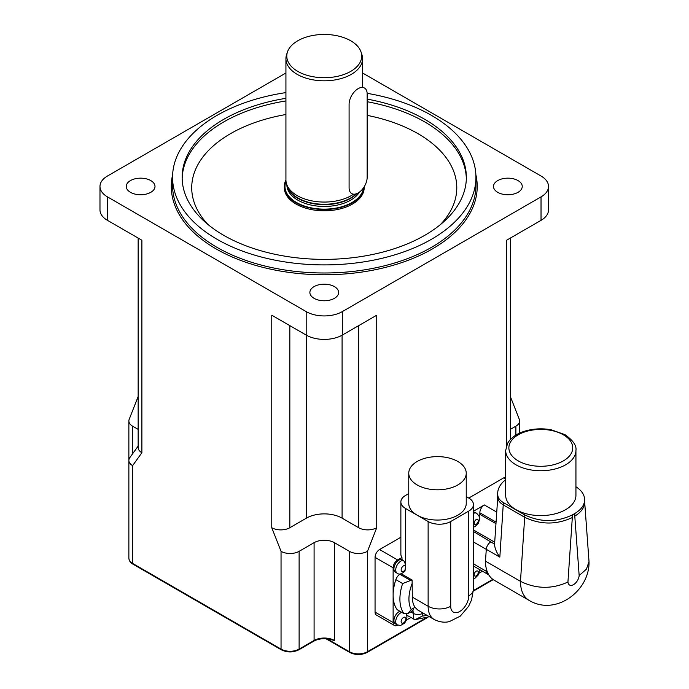 <?xml version="1.0" encoding="UTF-8"?>
<svg xmlns="http://www.w3.org/2000/svg" width="689" height="689" viewBox="0 0 689 689"><rect width="100%" height="100%" fill="white"/><g stroke="black" fill="none" stroke-linecap="round" stroke-linejoin="round"><path stroke-width="1.03" d="M271.767 527.722A12.772 7.372 0 0 0 289.836 527.722L306.416 518.145A25.226 14.564 180 0 1 342.088 518.145L358.668 527.722A12.772 7.372 0 0 0 376.737 527.722L376.737 315.209L342.312 335.078A25.545 14.753 180 0 1 306.183 335.078L271.767 315.209L271.767 527.722L281.043 551.329A12.772 7.372 0 0 0 299.112 551.329L314.089 542.674A14.374 8.294 180 0 1 334.415 542.674L349.392 551.329L349.392 651.716L327.637 639.151A1.593 0.922 120 0 0 327.619 638.927M327.137 638.867L334.415 640.46L329.29 639.203M510.36 429.368L515.889 426.172A12.772 7.372 0 0 0 519.627 420.953A12.772 7.372 0 0 0 519.317 419.325A12.772 7.372 0 0 0 519.23 419.119M129.274 419.119A12.772 7.372 0 0 0 129.188 419.325A12.772 7.372 0 0 0 128.869 420.953A12.772 7.372 0 0 0 132.615 426.172L138.144 429.368M138.144 446.102L129.937 457.462A12.772 7.372 0 0 0 128.869 460.416A12.772 7.372 0 0 0 132.615 465.635L132.615 563.413A12.772 7.372 180 0 1 128.869 558.193C129.17 560.915 130.522 562.896 132.943 564.145A1.593 0.922 -60 0 1 132.615 563.413L281.043 649.107A1.593 0.922 -60 0 0 281.37 649.839L132.943 564.145M138.144 238.067L138.144 447.514A12.772 7.372 0 0 0 141.882 452.733L132.615 465.635M376.737 527.722L367.461 551.329L367.461 651.716A12.772 7.372 180 0 1 349.392 651.716A1.593 0.922 -60 0 0 349.728 652.449L326.026 638.763M349.392 551.329A12.772 7.372 0 0 0 367.461 551.329M141.882 452.733L141.882 240.22L107.467 220.351A25.545 14.753 180 0 1 99.983 209.921L99.983 186.452A25.545 14.753 180 0 1 107.467 176.022L285.926 72.991M284.333 186.452A39.919 23.047 180 0 0 308.973 207.751A39.919 23.047 180 0 0 352.475 202.755A39.919 23.047 180 0 0 364.162 186.805L364.171 187.761A39.919 23.047 180 0 1 352.475 204.056A39.919 23.047 180 0 1 308.973 209.051A39.919 23.047 180 0 1 284.333 187.761L284.333 186.452A39.919 23.047 180 0 1 285.926 180.001M367.159 99.113A142.106 82.043 180 0 1 466.358 177.331A142.106 82.043 180 0 1 378.631 253.13A142.106 82.043 180 0 1 223.761 235.345A142.106 82.043 180 0 1 182.137 177.331A142.106 82.043 180 0 1 285.926 98.32M367.142 93.325A151.692 87.581 180 0 1 475.944 177.331A151.692 87.581 180 0 1 382.3 258.237A151.692 87.581 180 0 1 216.992 239.255A151.692 87.581 180 0 1 172.56 177.331A151.692 87.581 180 0 1 285.926 92.593M362.569 72.991L541.029 176.022A25.545 14.753 180 0 1 548.513 186.452A25.545 14.753 180 0 1 541.029 196.882L342.312 311.609A25.545 14.753 180 0 1 306.183 311.609L107.467 196.882A25.545 14.753 180 0 1 99.983 186.452M314.089 298.337A14.374 8.294 180 0 1 309.878 292.472A14.374 8.294 180 0 1 324.252 284.178A14.374 8.294 180 0 1 338.618 292.472A14.374 8.294 180 0 1 329.747 300.137A14.374 8.294 180 0 1 314.089 298.337M497.716 192.326A14.374 8.294 180 0 1 493.505 186.452A14.374 8.294 180 0 1 507.879 178.158A14.374 8.294 180 0 1 522.245 186.452A14.374 8.294 180 0 1 513.374 194.117A14.374 8.294 180 0 1 497.716 192.326M130.462 192.326A14.374 8.294 180 0 1 126.251 186.452A14.374 8.294 180 0 1 140.625 178.158A14.374 8.294 180 0 1 154.999 186.452A14.374 8.294 180 0 1 146.128 194.117A14.374 8.294 180 0 1 130.462 192.326M548.513 186.452L548.513 209.921A25.545 14.753 180 0 1 541.029 220.351L506.613 240.22L506.613 445.413M350.744 71.38A37.464 21.635 180 0 1 306.683 75.187A37.464 21.635 180 0 1 287.459 51.985A37.464 21.635 180 0 1 324.252 34.45A37.464 21.635 180 0 1 361.036 51.985A37.464 21.635 180 0 1 350.744 71.38M287.459 51.985L286.624 54.5A38.326 22.126 0 0 0 285.926 58.686A38.326 22.126 0 0 0 309.585 79.132A38.326 22.126 0 0 0 351.347 74.334A38.326 22.126 0 0 0 362.569 58.686A38.326 22.126 0 0 0 361.88 54.5L361.036 51.985M353.578 194.177A38.326 22.126 180 0 1 351.347 195.581A38.326 22.126 180 0 1 313.021 201.093A38.326 22.126 180 0 1 286.624 184.127A38.326 22.126 180 0 1 285.926 179.932L285.926 58.686M466.238 496.588L468.77 498.052A15.968 9.215 180 0 1 473.446 504.563A15.968 9.215 180 0 1 468.77 511.083L468.77 595.83A12.772 7.372 -60 0 1 459.735 611.47A12.772 7.372 -60 0 1 450.709 606.26A15.968 9.215 180 0 1 428.127 606.26A28.74 16.596 120 0 0 434.079 619.42L417.689 609.954L415.131 607.422A12.772 7.372 120 0 0 413.443 608.215L411.221 609.498L407.966 613.537L404.012 613.658L397.243 609.748A39.919 23.047 -60 0 1 393.126 595.175A39.919 23.047 -60 0 1 395.848 579.638L402.626 583.549L410.61 580.465L399.93 574.299L400.774 573.808M395.848 579.638A6.39 3.686 -60 0 1 399.93 574.299M401.136 573.73L412.108 580.06L410.61 580.465M412.108 580.06L412.315 597.13L428.127 606.26L428.127 521.513L405.545 508.482A15.968 9.215 180 0 1 400.869 501.962A15.968 9.215 180 0 1 405.545 495.443L408.758 493.591M426.904 615.277A33.528 19.361 -60 0 1 422.478 616L415.148 619.652L406.674 615.191L406.674 614.054M415.131 607.422A28.74 16.596 -60 0 1 412.315 597.13M408.758 473.214L408.758 503.461A28.74 16.596 0 0 0 417.172 515.191A28.74 16.596 0 0 0 448.496 518.791A28.74 16.596 0 0 0 466.238 503.461L466.238 473.214A28.74 16.596 0 0 0 437.498 456.618A28.74 16.596 0 0 0 408.758 473.214A28.74 16.596 0 0 0 417.172 484.944A28.74 16.596 0 0 0 448.496 488.544A28.74 16.596 0 0 0 466.238 473.214M468.77 511.083L450.709 521.513A15.968 9.215 180 0 1 428.127 521.513M403.16 560.458A7.183 4.151 120 0 0 396.709 565.902A7.183 4.151 120 0 0 397.208 573.239C399.129 574.859 401.739 574.126 405.02 571.043L405.545 565.996C405.141 562.904 404.348 561.061 403.16 560.458L401.971 559.502L401.971 557.479A15.968 9.215 180 0 1 400.869 554.111L400.869 501.962M397.208 573.239L395.4 572.197A7.183 4.151 -60 0 1 395.124 564.403A7.183 4.151 -60 0 1 401.971 559.502M397.717 625.121L397.639 625.164A6.39 3.686 -60 0 1 394.444 625.483A6.39 3.686 -60 0 1 393.126 622.555L393.126 567.796A6.39 3.686 -60 0 1 397.639 559.976L401.971 557.479M410.79 617.568L406.484 620.057M401.73 612.34A7.183 4.151 120 0 0 400.8 612.779A7.183 4.151 120 0 0 396.106 619.11A7.183 4.151 120 0 0 397.208 624.863L395.4 623.821A7.183 4.151 -60 0 1 394.306 618.067A7.183 4.151 -60 0 1 399 611.729A7.183 4.151 -60 0 1 399.921 611.298M394.444 625.483L376.383 615.053A6.39 3.686 -60 0 1 375.057 612.125L375.057 557.367A6.39 3.686 -60 0 1 379.579 549.546L400.869 537.256M505.674 479.69A40.126 23.168 0 0 0 497.673 493.574A40.126 23.168 0 0 0 497.871 495.856L497.691 498.25M497.871 495.856C498.362 498.466 500.205 500.705 503.375 502.582L524.829 514.967C540.641 522.434 556.471 522.417 572.318 514.924L574.781 513.503L574.781 516.113C581.215 512.22 584.496 507.586 584.651 502.221L584.651 499.758C584.53 494.797 581.628 490.456 575.935 486.744M574.781 513.503C581.215 509.671 584.496 505.089 584.651 499.758M497.871 498.293C498.362 500.877 500.205 503.099 503.375 504.977L524.829 517.361C540.641 524.837 556.471 524.897 572.318 517.534L572.318 514.924M575.935 450.46L575.935 495.313A35.13 20.282 180 0 1 547.324 515.243A35.13 20.282 180 0 1 508.094 502.703A35.13 20.282 180 0 1 505.674 495.313L505.674 450.46A35.13 20.282 0 0 0 508.094 457.858A35.13 20.282 0 0 0 547.324 470.389A35.13 20.282 0 0 0 575.935 450.46C576.719 445.654 573.067 440.383 564.98 434.656L551.148 429.764C542.346 428.213 533.794 428.601 525.492 430.944C517 433.45 511.04 437.549 507.621 443.251L505.674 450.46M494.581 544.112L490.783 541.924A6.39 3.686 120 0 0 486.288 549.314L499.835 557.134C496.416 552.363 494.659 548.022 494.581 544.112L494.59 543.905M490.783 541.924L473.446 531.52M574.781 516.113L579.165 575.539A7.984 4.608 -60 0 1 573.549 584.616A7.984 4.608 -60 0 1 567.934 582.024C552.104 589.284 536.283 589.061 520.479 581.361A41.512 23.969 120 0 0 529.083 600.36L494.082 580.155A41.512 23.969 -60 0 1 488.647 574.635A6.39 3.686 -60 0 1 487.933 574.376A6.39 3.686 -60 0 1 486.615 571.448L486.615 569.812A41.512 23.969 120 0 1 485.478 561.147L486.288 549.314M479.501 517.267A11.816 6.821 120 0 0 479.837 514.347L479.837 512.78A6.39 3.686 -60 0 1 484.35 504.959L473.446 511.255M468.77 498.052L503.771 477.839A6.39 3.686 -60 0 1 505.674 477.227M488.785 574.867L481.163 570.458A6.39 3.686 -60 0 1 481.137 570.449M482.481 571.224L479.191 573.127M485.478 561.147L520.479 581.361L524.829 514.967M579.165 575.539L586.417 569.183L589.017 561.578L584.651 501.799M488.647 574.635A41.512 23.969 -60 0 1 486.615 569.812M473.446 512.203A7.665 4.427 -60 0 1 475.315 512.53L476.667 513.314A7.665 4.427 120 0 0 473.446 513.383M367.159 93.893A12.772 7.372 120 0 0 364.507 88.046A12.772 7.372 120 0 0 354.663 91.465A12.772 7.372 120 0 0 349.09 104.323L349.09 187.761A12.772 7.372 120 0 0 351.734 193.609A12.772 7.372 120 0 0 361.579 190.181A12.772 7.372 120 0 0 367.159 177.331L367.159 93.893M334.415 542.674L334.415 640.46A14.374 8.294 0 0 0 314.089 640.46L299.112 649.107A12.772 7.372 180 0 1 281.043 649.107L281.043 551.329M349.728 652.449C355.524 655.239 361.329 655.239 367.125 652.449A1.593 0.922 -120 0 0 367.461 651.716L424.786 618.619M492.824 579.337L473.421 590.542M281.37 649.839C287.175 652.629 292.98 652.629 298.776 649.839A1.593 0.922 -120 0 0 299.112 649.107L299.112 551.329M298.776 649.839L313.762 641.192A1.593 0.922 -120 0 0 314.089 640.46L314.089 542.674M515.889 426.172L515.889 435.095M132.615 426.172L132.615 453.853M289.836 527.722L289.836 325.639M306.416 518.145L306.416 335.207M358.668 325.639L358.668 527.722M342.088 518.145L342.088 335.207M208.087 224.588A132.529 76.513 180 0 1 285.926 114.512M367.159 115.364A132.529 76.513 180 0 1 440.417 224.588M466.341 178.632A142.106 82.043 0 0 0 367.159 101.722M285.926 100.93A142.106 82.043 0 0 0 182.154 178.632M475.944 177.331L475.944 185.41A151.692 87.581 180 0 1 382.3 266.324A151.692 87.581 180 0 1 216.992 247.342A151.692 87.581 180 0 1 172.56 185.41L172.56 177.331M172.62 174.782A152.967 88.313 0 0 0 216.088 248.901A152.967 88.313 0 0 0 392.015 265.635A152.967 88.313 0 0 0 475.875 174.782M306.183 335.078L306.183 311.609M342.312 335.078L342.312 311.609M107.467 220.351L107.467 196.882M541.029 220.351L541.029 196.882M356.316 193.807A37.43 21.609 180 0 1 350.718 197.941A37.43 21.609 180 0 1 313.28 203.315A37.43 21.609 180 0 1 287.502 186.753L286.624 184.127M356.85 193.609A37.361 21.574 180 0 1 350.675 198.311A37.361 21.574 180 0 1 312.229 203.488A37.361 21.574 180 0 1 287.201 185.866M359.486 192.067A37.361 21.574 180 0 1 350.675 200.146A37.361 21.574 180 0 1 309.972 204.822A37.361 21.574 180 0 1 286.891 184.919M363.456 187.89A39.282 22.677 180 0 1 352.027 202.488A39.282 22.677 180 0 1 305.158 206.278A39.282 22.677 180 0 1 286.004 181.293M402.626 583.549A39.919 23.047 120 0 0 404.012 613.658M411.221 609.498A33.528 19.361 -60 0 1 412.315 583.032M422.478 616L422.478 613.425A6.39 3.686 180 0 1 413.443 613.425L413.443 619.11M413.443 608.215A6.39 3.686 60 0 1 412.125 611.134L413.021 610.764L412.125 610.506M412.616 610.893A6.39 3.686 -60 0 1 413.443 613.425L410.799 611.901M422.478 613.425A12.772 7.372 120 0 0 422.46 612.71M468.77 595.83A15.968 9.215 0 0 0 473.446 589.31L473.446 504.563M450.709 606.26L450.709 521.513M405.545 568.821A3.35 1.938 -60 0 1 401.98 571.551A3.35 1.938 -60 0 1 401.98 567.383A3.35 1.938 -60 0 1 405.545 565.996L405.545 508.482M403.513 617.473A3.35 1.938 -60 0 1 405.563 620.393A3.35 1.938 -60 0 1 401.463 622.761A3.35 1.938 -60 0 1 403.513 617.473M379.579 549.546L397.639 559.976M375.057 557.367L393.126 567.796M375.057 612.125L393.126 622.555M503.375 502.582L499.835 557.134M563.387 434.819A31.935 18.439 180 0 1 549.073 465.661A31.935 18.439 180 0 1 509.963 443.079A31.935 18.439 180 0 1 563.387 434.819M473.446 529.953L494.702 542.226M473.446 541.95L486.279 549.357M486.615 571.448L473.446 563.852M496.752 512.116L484.35 504.959M479.837 512.78L496.063 522.15M479.837 514.347L495.968 523.657M503.771 477.839L505.674 478.941M567.934 582.024L572.318 517.534M478.261 572.361A2.877 1.662 -60 0 1 475.212 576.15A2.877 1.662 -60 0 1 475.212 572.085A2.877 1.662 -60 0 1 478.261 572.361M478.261 520.738A2.877 1.662 -60 0 1 475.212 524.527A2.877 1.662 -60 0 1 475.212 520.462A2.877 1.662 -60 0 1 478.261 520.738M313.762 641.192C318.258 638.798 323.503 638.143 329.488 639.246L329.376 639.22M367.125 652.449L427.352 617.671M473.395 591.093L493.246 579.63M128.869 420.953L128.869 558.193M519.308 419.325L510.36 396.563M138.144 396.563L129.188 419.325M519.627 420.953L519.627 433.114M510.36 439.539L510.36 238.067M362.569 58.686L362.569 86.926M415.148 619.652L429.419 616.724M412.125 611.134L407.966 613.537M434.079 619.42C441.959 623.442 447.781 621.995 449.417 621.581L460.286 616.121L468.589 606.329L471.569 599.878L473.446 589.31M397.208 624.863L400.533 625.474L404.607 623.157L406.588 619.773L406.992 616.793L406.157 614.14M497.673 493.574L497.673 498.509M473.446 566.005L487.933 574.376M497.699 498.13L494.59 543.897M529.083 600.36C555.687 616.483 589.905 590.74 589.017 561.578M473.446 578.803L475.091 578.149L478.442 574.772L479.613 569.57M473.446 527.18L475.091 526.525L478.442 523.149L479.656 518.783C480.302 517.982 479.303 516.156 476.667 513.314"/></g></svg>
